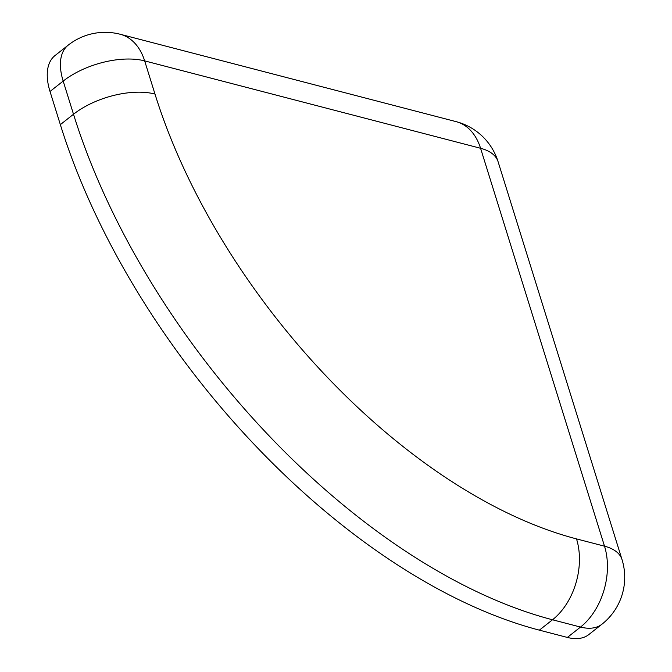 <?xml version="1.0" encoding="UTF-8"?>
<svg xmlns="http://www.w3.org/2000/svg" width="672" height="672" viewBox="0 0 672 672"><rect width="100%" height="100%" fill="white"/><g stroke="black" fill="none" stroke-linecap="round" stroke-linejoin="round"><path stroke-width="1.01" d="M601.978 624.187L588.815 634.57A59.682 32.155 -128.3 0 1 567.353 637.434L580.516 627.06A59.682 32.155 51.7 0 0 601.978 624.187A59.682 59.682 0 0 0 622.012 559.566L498.07 161.658A59.682 59.682 0 0 0 456.112 121.64L120.196 34.255A59.682 59.682 0 0 0 68.216 45.142A59.682 32.155 51.7 0 0 63.176 81.094L73.508 114.248A497.381 267.977 51.7 0 0 552.518 619.777L580.516 627.06A59.682 40.984 104.6 0 0 604.514 546.185A59.682 29.131 -17.3 0 1 622.012 559.566M68.216 45.142L55.054 55.524A59.682 32.155 -128.3 0 0 50.014 91.468L60.346 124.631A497.381 267.977 51.7 0 0 539.356 630.151L567.353 637.434M50.014 91.468L63.176 81.094A59.682 29.131 162.7 0 1 144.656 60.883L154.98 94.046A437.699 235.813 51.7 0 0 576.517 538.902L604.514 546.185L480.572 148.277A59.682 29.131 -17.3 0 1 498.07 161.658M60.346 124.631L73.508 114.248A59.682 29.131 162.7 0 1 154.98 94.046M539.356 630.151L552.518 619.777A59.682 40.984 -75.4 0 0 576.517 538.902M456.112 121.64A59.682 40.984 -75.4 0 1 480.572 148.277L144.656 60.883A59.682 40.984 -75.4 0 0 120.196 34.255"/></g></svg>
